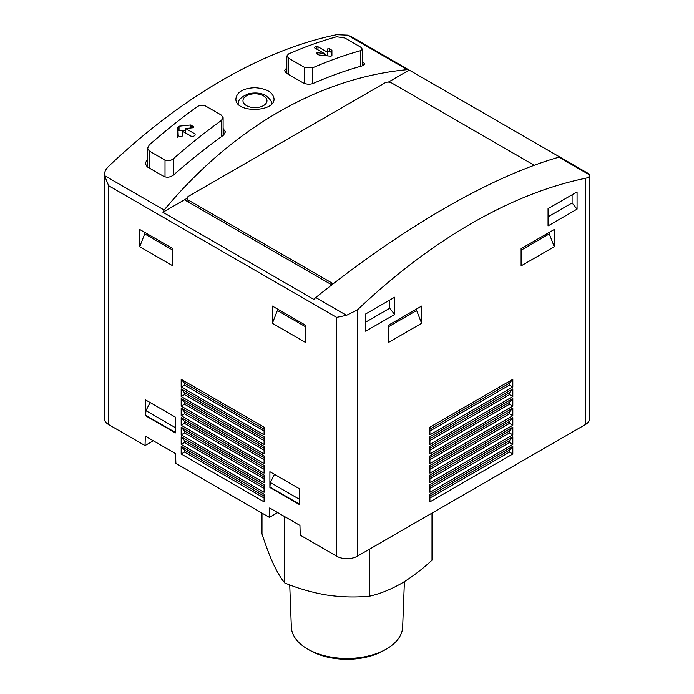 <?xml version="1.0" encoding="UTF-8"?>
<svg xmlns="http://www.w3.org/2000/svg" width="694" height="694" viewBox="0 0 694 694"><rect width="100%" height="100%" fill="white"/><g stroke="black" fill="none" stroke-linecap="round" stroke-linejoin="round"><path stroke-width="1.04" d="M261.994 513.092L261.994 533.886C265.715 545.449 269.506 555.486 273.384 563.988C277.253 572.168 281.053 578.492 284.774 582.969C298.654 588.659 312.821 592.711 327.273 595.096C341.717 597.17 355.892 597.517 369.781 596.12C379.887 593.821 390.262 589.683 400.889 583.715C411.525 577.408 421.9 569.566 432.006 560.188L432.006 513.092M284.774 582.969L284.774 516.666M369.781 596.12L369.781 549.015M388.38 82.1L409.2 70.077L407.274 69.652C319.353 77.893 232.403 128.095 164.14 210.022L162.925 212.269L313.818 299.383L315.744 297.553C403.665 226.973 490.615 176.77 558.878 157.182L589.648 174.94C589.709 176.562 588.278 177.681 585.363 178.297A527.631 304.631 120 0 0 357.367 309.932L346.514 315.319L336.633 317.366L336.633 556.189A14.652 8.458 0 0 0 357.367 556.189L585.363 424.555A14.652 8.458 0 0 0 589.657 418.569L589.657 175.131L589.024 173.856M336.633 556.189L300.242 535.169L299.947 525.427L269.688 507.956L269.393 517.368L175.877 463.375L175.582 453.633L145.324 436.162L145.037 445.565L108.637 424.555A14.652 8.458 0 0 1 104.343 418.569L104.343 175.131L108.637 185.732L108.637 424.555M277.687 512.58L269.393 517.368M153.322 440.777L145.037 445.565M360.68 50.636A527.631 304.631 -60 0 0 312.595 67.83L304.302 67.266L288.548 58.166L286.908 55.936L288.548 53.941A527.631 304.631 120 0 1 336.633 36.756L344.927 38.023L360.68 47.123L362.329 49.127L360.68 50.636L360.68 66.303M331.914 50.41L331.914 55.789L330.734 56.205L319.127 55.017L316.23 53.568L317.054 52.692L324.176 53.429L314.66 47.929L314.66 47.149A527.631 304.631 120 0 1 316.317 46.55L317.973 46.741L327.49 52.232L327.49 48.936L329.494 48.788L331.914 50.41L331.914 53.048A1.171 0.677 0 0 0 331.567 52.562L329.494 51.365A1.171 0.677 0 0 0 328.21 51.217A1.171 0.677 0 0 0 327.49 51.842M221.395 120.478A527.631 304.631 -60 0 0 173.309 158.813C170.577 160.826 167.818 161.251 165.016 160.088L149.262 150.997L147.614 148.212L149.262 144.933A527.631 304.631 120 0 1 197.348 106.598C200.106 104.994 202.865 104.803 205.641 106.035L221.395 115.135L223.034 117.685L221.395 120.478L221.395 136.692M193.539 127.401L193.539 126.343L192.715 127.774L185.593 128.511L195.109 134.003L195.109 135.139A527.631 304.631 -60 0 0 193.453 136.458L191.796 136.64L182.279 131.14L182.279 136.067L180.275 136.874L178.202 135.677L177.855 127.115L179.026 126.187L190.633 124.989L193.826 126.863M195.109 134.003L195.109 135.139L195.109 134.003M147.544 159.23A527.631 304.631 120 0 0 147.189 159.542L145.22 163.489L147.189 166.838L163.775 176.406C167.133 177.803 170.446 177.291 173.717 174.862A527.631 304.631 -60 0 1 223.468 135.2L225.437 131.869L223.112 128.598M407.274 69.652L347.486 35.134L336.633 34.7A527.631 304.631 120 0 0 108.637 166.334C105.722 169.163 104.291 172.216 104.352 175.513L164.14 210.022M286.83 68.029A527.631 304.631 120 0 0 286.475 68.186L284.505 70.597L286.475 73.278L303.061 82.846C306.384 84.399 309.697 84.625 313.011 83.506A527.631 304.631 -60 0 1 362.754 65.722L364.723 63.926L362.398 61.324M255.062 87.704C243.316 88.181 236.932 91.903 235.891 98.86C235.058 113.356 274.911 112.428 274.052 98.852C273.028 92.311 266.696 88.598 255.062 87.704M162.925 212.269L184.5 199.811L331.819 284.87M558.878 157.182L560.093 157.2L409.2 70.077M347.486 35.134L351.311 36.617M139.728 246.726L172.893 265.871L172.893 248.634L139.728 229.488L139.728 246.726L144.699 233.904L144.699 232.36M272.378 323.309L305.542 342.454L305.542 325.226L272.378 306.08L272.378 323.309L277.357 310.487L277.357 308.951M269.897 487.492L299.739 504.729L299.739 488.932L269.897 471.703L269.897 487.492L270.313 482.469L274.468 474.34M145.532 415.697L175.382 432.926L175.382 417.129L145.532 399.9L145.532 415.697L145.948 410.666L150.104 402.537M181.186 386.974L264.093 434.843L264.093 427.183L181.186 379.314L181.186 386.974L184.5 385.057L184.5 383.149L181.186 379.314M181.186 396.552L264.093 444.412L264.093 436.752L181.186 388.892L181.186 396.552L184.5 394.634L184.5 392.717L181.186 388.892M181.186 406.12L264.093 453.989L264.093 446.329L181.186 398.46L181.186 406.12L184.5 404.203L184.5 402.294L181.186 398.46M181.186 415.697L264.093 463.557L264.093 455.906L181.186 408.037L181.186 415.697L184.5 413.78L184.5 411.863L181.186 408.037M181.186 425.266L264.093 473.135L264.093 465.474L181.186 417.606L181.186 425.266L184.5 423.357L184.5 421.44L181.186 417.606M181.186 434.843L264.093 482.712L264.093 475.052L181.186 427.183L181.186 434.843L184.5 432.926L184.5 431.009L181.186 427.183M181.186 444.412L264.093 492.28L264.093 484.62L181.186 436.76L181.186 444.412L184.5 442.503L184.5 440.586L181.186 436.76M264.093 494.197L181.186 446.329L181.186 453.989L264.093 501.857L264.093 494.197M365.651 331.203L365.651 313.974L394.669 297.223L394.669 314.451L365.651 331.203M548.052 225.897L548.052 208.668L577.07 191.917L577.07 209.146L548.052 225.897M521.107 265.871L521.107 248.634L554.272 229.488L554.272 246.726L521.107 265.871M388.458 342.454L388.458 325.226L421.622 306.08L421.622 323.309L388.458 342.454M512.814 379.314L429.907 427.183L429.907 434.843L512.814 386.974L512.814 379.314L509.5 383.149L509.5 385.057L512.814 386.974M512.814 388.892L429.907 436.752L429.907 444.412L512.814 396.552L512.814 388.892L509.5 392.717L509.5 394.634L512.814 396.552M512.814 398.46L429.907 446.329L429.907 453.989L512.814 406.12L512.814 398.46L509.5 402.294L509.5 404.203L512.814 406.12M512.814 408.037L429.907 455.906L429.907 463.557L512.814 415.697L512.814 408.037L509.5 411.863L509.5 413.78L512.814 415.697M512.814 417.606L429.907 465.474L429.907 473.135L512.814 425.266L512.814 417.606L509.5 421.44L509.5 423.357L512.814 425.266M512.814 427.183L429.907 475.052L429.907 482.712L512.814 434.843L512.814 427.183L509.5 431.009L509.5 432.926L512.814 434.843M512.814 436.76L429.907 484.62L429.907 492.28L512.814 444.412L512.814 436.76L509.5 440.586L509.5 442.503L512.814 444.412M512.814 446.329L429.907 494.197L429.907 501.857L512.814 453.989L512.814 446.329L509.5 450.163L509.5 452.072L512.814 453.989M184.5 199.811L187.059 198.328M534.241 165.267L391.563 82.898A4.693 2.707 0 0 0 384.927 82.898L188.438 196.341A4.693 2.707 0 0 0 187.059 198.258A4.693 2.707 0 0 0 188.438 200.167L331.454 282.744A4.693 2.707 0 0 0 333.649 283.456M429.907 496.115L509.5 450.163M429.907 498.023L509.5 452.072M429.907 486.537L509.5 440.586M429.907 488.455L509.5 442.503M429.907 476.969L509.5 431.009M429.907 478.877L509.5 432.926M429.907 467.392L509.5 421.44M429.907 469.309L509.5 423.357M429.907 457.814L509.5 411.863M429.907 459.732L509.5 413.78M429.907 448.246L509.5 402.294M429.907 450.154L509.5 404.203M429.907 438.669L509.5 392.717M429.907 440.586L509.5 394.634M429.907 429.1L509.5 383.149M429.907 431.009L509.5 385.057M264.093 498.023L184.5 452.072L184.5 450.163L181.186 446.329M264.093 496.115L184.5 450.163M181.186 453.989L184.5 452.072M264.093 488.455L184.5 442.503M264.093 486.537L184.5 440.586M264.093 478.877L184.5 432.926M264.093 476.969L184.5 431.009M264.093 469.309L184.5 423.357M264.093 467.392L184.5 421.44M264.093 459.732L184.5 413.78M264.093 457.814L184.5 411.863M264.093 450.154L184.5 404.203M264.093 448.246L184.5 402.294M264.093 440.586L184.5 394.634M264.093 438.669L184.5 392.717M264.093 431.009L184.5 385.057M264.093 429.1L184.5 383.149M416.643 308.951L416.643 310.487L421.622 323.309M388.458 326.761L416.643 310.487M549.301 232.36L549.301 233.904L554.272 246.726M521.107 250.178L549.301 233.904M572.099 194.788L572.099 202.96L577.07 209.146M548.052 216.84L572.099 202.96M389.698 300.094L389.698 308.266L394.669 314.451M365.651 322.146L389.698 308.266M175.382 427.66L145.948 410.666M175.382 432.449L145.948 415.454M299.739 499.463L270.313 482.469M299.739 504.252L270.313 487.257M305.542 326.761L277.357 310.487M172.893 250.178L144.699 233.904M185.593 130.403L179.026 130.403A1.171 0.677 0 0 0 177.855 131.079L177.855 137.776M177.855 127.115L177.855 131.079M185.593 128.511L185.593 132.953L192.203 136.77M327.49 52.232L327.49 55.867M327.299 55.841L324.176 54.037M324.176 53.429L324.176 55.52M404.402 581.607L402.659 627.02A55.676 32.141 180 0 1 386.367 649.046A55.676 32.141 180 0 1 307.633 649.046L307.633 649.046A55.676 32.141 180 0 1 291.341 627.02L289.728 584.886M386.367 649.046L383.886 650.478A52.163 30.111 180 0 1 310.114 650.478L307.633 649.046M288.548 58.166L288.548 74.475M304.302 67.266L304.302 83.427M312.595 67.83L312.595 83.67M149.262 150.997L149.262 168.035M165.016 160.088L165.016 176.927M173.309 158.813L173.309 175.2M336.633 317.366L108.637 185.732M346.514 315.319L315.744 297.553M585.363 178.297L585.363 424.555M357.367 309.932L357.367 556.189M188.438 200.167L188.438 202.084M331.454 282.744L331.454 284.653M362.754 61.532L362.754 65.722M286.475 68.186L286.475 73.278M223.468 128.806L223.468 135.2M147.189 159.542L147.189 166.838M263.46 95.824A12.006 6.931 180 0 1 258.081 107.423A12.006 6.931 180 0 1 243.377 98.93A12.006 6.931 180 0 1 263.46 95.824M191.466 125.146L191.466 127.904M190.633 124.989L190.633 127.982M179.026 126.187L179.026 130.403M331.567 49.985L331.567 52.562M329.494 48.788L329.494 51.365M317.973 46.741L317.973 49.847M316.317 46.55L316.317 48.892M317.054 52.692L317.054 54.054M286.83 55.936L286.83 73.486M362.398 49.127L362.398 65.826M147.544 148.212L147.544 167.037M223.112 117.685L223.112 135.46M589.006 173.89L351.294 36.643M187.059 198.258L187.059 201.295M271.666 104.369C272.3 102.105 270.339 99.181 265.802 95.59C263.902 94.254 257.431 91.677 248.417 93.82C240.922 96.952 237.548 100.474 238.276 104.369"/></g></svg>
